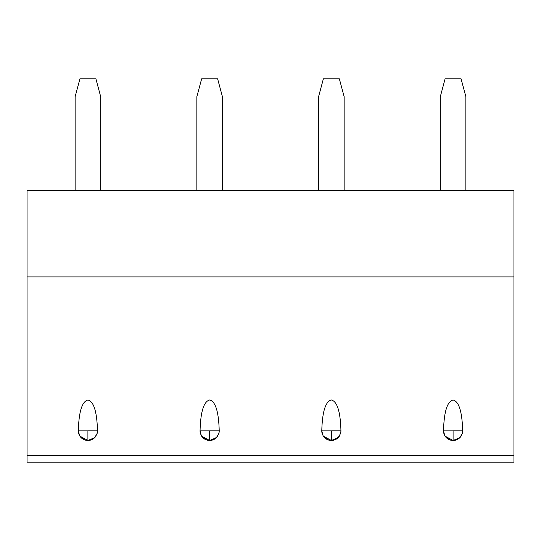 <?xml version="1.0" encoding="UTF-8"?>
<svg xmlns="http://www.w3.org/2000/svg" width="541" height="541" viewBox="0 0 541 541"><rect width="100%" height="100%" fill="white"/><g stroke="black" fill="none" stroke-linecap="round" stroke-linejoin="round"><path stroke-width="0.81" d="M513.95 455.461L513.95 462.19L27.05 462.19L27.05 276.891L513.95 276.891L513.95 455.461L27.05 455.461M27.05 276.891L27.05 190.628L513.95 190.628L513.95 276.891M75.131 190.628L75.131 96.697L79.926 78.81L95.899 78.81L100.694 96.697L100.694 190.628M95.913 436.168L92.092 439.508M91.801 439.644L91.192 439.887M78.925 434.213L78.33 430.866L79.595 435.647L81.116 437.642L85.424 440.137L87.913 440.469L79.912 436.168M78.33 430.866L78.33 430.886C78.844 411.735 82.043 401.436 87.933 399.982C93.796 401.483 96.981 411.775 97.495 430.866L78.33 430.886A9.582 9.582 0 0 0 78.648 433.334M217.638 436.168L213.817 439.508M213.526 439.644L212.917 439.887M200.65 434.213L200.055 430.866L201.32 435.647L202.841 437.642L207.149 440.137L209.638 440.469L201.637 436.168M200.055 430.866L200.055 430.886C200.569 411.735 203.768 401.436 209.658 399.982C215.521 401.483 218.706 411.775 219.22 430.866L200.055 430.886A9.582 9.582 0 0 0 200.373 433.334M339.363 436.168L335.542 439.508M335.251 439.644L334.642 439.887M322.375 434.213L321.78 430.866L323.045 435.647L324.566 437.642L328.874 440.137L331.363 440.469L323.362 436.168M321.78 430.866L321.78 430.886C322.294 411.735 325.493 401.436 331.383 399.982C337.246 401.483 340.431 411.775 340.945 430.866L321.78 430.886A9.582 9.582 0 0 0 322.098 433.334M461.088 436.168L457.267 439.508M456.976 439.644L456.367 439.887M444.1 434.213L443.505 430.866L444.77 435.647L446.291 437.642L450.599 440.137L453.088 440.469L445.087 436.168M443.505 430.866L443.505 430.886C444.019 411.735 447.218 401.436 453.108 399.982C458.971 401.483 462.156 411.775 462.67 430.866L443.505 430.886A9.582 9.582 0 0 0 443.823 433.334M513.95 462.19L27.05 462.19M43.821 462.19L138.07 462.19M165.546 462.19L259.795 462.19M287.271 462.19L381.52 462.19M408.996 462.19L503.245 462.19M87.913 430.886L87.913 440.469L94.675 437.676L97.17 433.375L97.495 430.886A9.582 9.582 0 0 1 97.17 433.375M209.638 430.886L209.638 440.469L216.4 437.676L218.895 433.375L219.22 430.886A9.582 9.582 0 0 1 218.895 433.375M331.363 430.886L331.363 440.469L338.125 437.676L340.62 433.375L340.945 430.886A9.582 9.582 0 0 1 340.62 433.375M453.088 430.886L453.088 440.469L459.85 437.676L462.345 433.375L462.67 430.886A9.582 9.582 0 0 1 462.345 433.375M196.856 190.628L196.856 96.697L201.651 78.81L217.624 78.81L222.419 96.697L222.419 190.628M318.581 190.628L318.581 96.697L323.376 78.81L339.349 78.81L344.144 96.697L344.144 190.628M440.306 190.628L440.306 96.697L445.101 78.81L461.074 78.81L465.869 96.697L465.869 190.628M79.595 435.647A9.582 9.582 0 0 0 85.424 440.137M87.913 440.469A9.582 9.582 0 0 0 96.203 435.694M201.32 435.647A9.582 9.582 0 0 0 207.149 440.137M209.638 440.469A9.582 9.582 0 0 0 217.928 435.694M323.045 435.647A9.582 9.582 0 0 0 328.874 440.137M331.363 440.469A9.582 9.582 0 0 0 339.653 435.694M444.77 435.647A9.582 9.582 0 0 0 450.599 440.137M453.088 440.469A9.582 9.582 0 0 0 461.378 435.694"/></g></svg>
